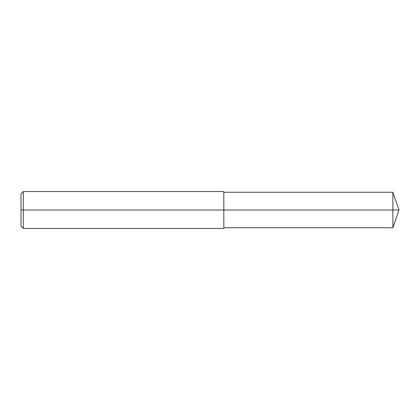 <?xml version="1.0" encoding="UTF-8"?>
<svg xmlns="http://www.w3.org/2000/svg" width="420" height="420" viewBox="0 0 420 420"><rect width="100%" height="100%" fill="white"/><g stroke="black" fill="none" stroke-linecap="round" stroke-linejoin="round"><path stroke-width="0.63" d="M23.305 228.438L21 226.133L21 193.867L23.305 191.562L23.305 228.438L223.828 228.438L223.828 210L392.889 210L392.889 227.745L399 210L392.889 210L392.889 192.255L399 210M23.305 191.562L223.828 191.562L223.828 210L21 210M223.828 227.745L392.889 227.745M223.828 192.255L392.889 192.255"/></g></svg>
